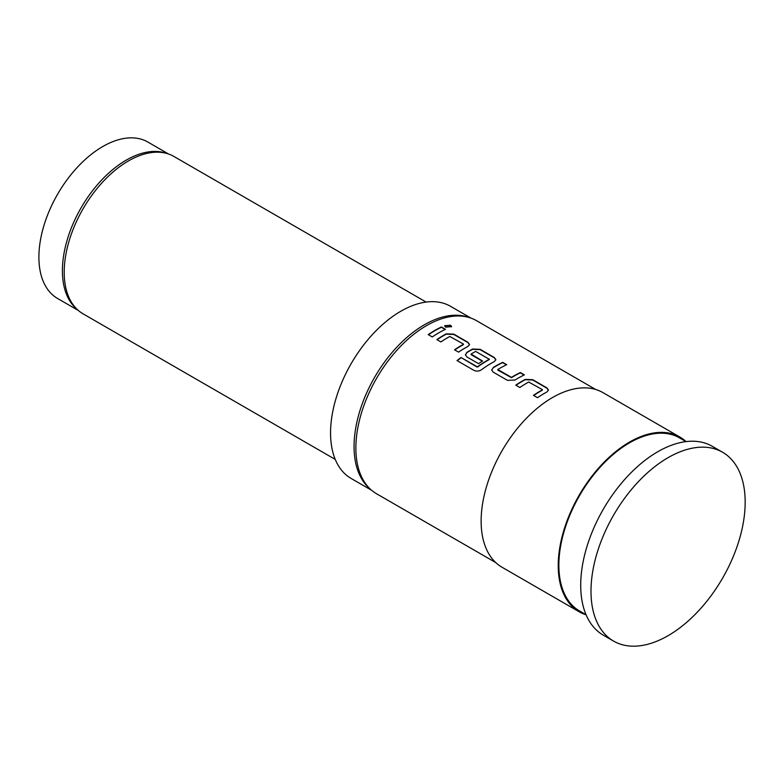 <?xml version="1.0" encoding="UTF-8"?>
<svg xmlns="http://www.w3.org/2000/svg" width="784" height="784" viewBox="0 0 784 784"><rect width="100%" height="100%" fill="white"/><g stroke="black" fill="none" stroke-linecap="round" stroke-linejoin="round"><path stroke-width="1.18" d="M451.574 326.81L450.526 325.546L444.577 325.889M445.616 327.163L451.613 326.644L450.575 325.223L444.577 325.713L445.616 327.163M548.467 390.226L546.899 388.198L532.728 380.015L525.202 379.721A99.578 57.487 120 0 0 522.409 381.269A99.578 57.487 120 0 0 516.009 385.297M542.342 389.609L542.342 389.903A99.94 57.702 120 0 0 540.078 391.177A99.94 57.702 120 0 0 533.453 395.361L537.501 397.694A99.94 57.702 120 0 1 544.125 393.509A99.94 57.702 120 0 1 546.928 391.951L548.486 390.069L546.918 387.884L532.757 379.711L525.211 379.417A99.94 57.702 120 0 0 522.409 380.975A99.94 57.702 120 0 0 515.774 385.16L519.821 387.492A99.94 57.702 120 0 1 526.456 383.307A99.94 57.702 120 0 1 528.72 382.043L542.342 389.609L542.332 390.207A99.578 57.487 120 0 0 540.078 391.471A99.578 57.487 120 0 0 533.688 395.499M506.415 364.825L502.652 362.649A99.578 57.487 120 0 0 496.096 366.079A99.578 57.487 120 0 0 493.254 367.794L491.686 370.028L493.244 372.145L507.415 380.328L514.961 380.044A99.94 57.702 120 0 1 517.822 378.319A99.94 57.702 120 0 1 524.388 374.879L520.341 372.547A99.94 57.702 120 0 0 513.775 375.987A99.94 57.702 120 0 0 511.452 377.369L497.82 369.499A99.94 57.702 120 0 1 500.143 368.117A99.94 57.702 120 0 1 506.719 364.678L502.671 362.345A99.94 57.702 120 0 0 496.096 365.785A99.94 57.702 120 0 0 493.234 367.5M524.084 375.026L520.321 372.851A99.578 57.487 120 0 0 513.775 376.281A99.578 57.487 120 0 0 511.462 377.663L511.452 377.369M495.86 359.846L494.283 357.818L480.122 349.644L472.585 349.341A99.578 57.487 120 0 0 469.792 350.889A99.578 57.487 120 0 0 466.941 352.604L465.392 354.976M489.285 358.974L489.275 359.582A99.578 57.487 120 0 0 487.021 360.836A99.578 57.487 120 0 0 477.613 367L461.021 357.524A99.94 57.702 120 0 0 457.033 360.601L474.036 370.411C476.554 371.538 479.053 371.302 481.533 369.715A99.94 57.702 120 0 1 491.509 363.129A99.94 57.702 120 0 1 494.312 361.581L495.87 359.699L494.312 357.514L480.141 349.331L472.595 349.037A99.94 57.702 120 0 0 469.792 350.595A99.94 57.702 120 0 0 466.931 352.31L465.382 354.838L466.941 356.965L478.544 363.658A99.94 57.702 120 0 1 482.581 361.022L471.076 354.054A99.94 57.702 120 0 1 473.399 352.673A99.94 57.702 120 0 1 475.663 351.408L489.285 359.278A99.94 57.702 120 0 0 487.021 360.542A99.94 57.702 120 0 0 477.583 366.726M482.346 361.169L471.086 354.672L471.076 354.054M469.547 344.666L467.979 342.628L453.809 334.454L446.282 334.151A99.578 57.487 120 0 0 443.479 335.699A99.578 57.487 120 0 0 437.09 339.727M463.422 344.039L463.422 344.343A99.94 57.702 120 0 0 461.159 345.607A99.94 57.702 120 0 0 454.524 349.791L458.571 352.134A99.94 57.702 120 0 1 465.206 347.949A99.94 57.702 120 0 1 468.009 346.391L469.567 344.509L467.999 342.324L453.838 334.141L446.292 333.847A99.94 57.702 120 0 0 443.479 335.405A99.94 57.702 120 0 0 436.855 339.59L440.902 341.932A99.94 57.702 120 0 1 447.527 337.747A99.94 57.702 120 0 1 449.8 336.473L463.422 344.039L463.413 344.646A99.578 57.487 120 0 0 461.159 345.911A99.578 57.487 120 0 0 454.769 349.929M445.165 329.456L441.402 327.291A99.578 57.487 120 0 0 434.846 330.721A99.578 57.487 120 0 0 428.456 334.739M686.078 441.598A100.842 58.222 120 0 0 679.953 437.09L602.867 392.578A100.842 58.222 120 0 0 525.153 419.597A100.842 58.222 120 0 0 481.131 521.086A100.842 58.222 120 0 0 502.025 567.244L579.111 611.755A100.842 58.222 120 0 0 586.079 614.793M679.953 437.09A100.842 58.222 120 0 0 602.249 464.099A100.842 58.222 120 0 0 558.228 565.587A100.842 58.222 120 0 0 579.111 611.755M168.629 154.046L147.902 142.071A90.307 52.136 120 0 0 102.753 146.549A90.307 52.136 120 0 0 43.757 226.125A90.307 52.136 120 0 0 57.595 298.488L78.322 310.464M426.104 302.065L173.872 156.437A90.856 52.45 120 0 0 167.854 153.782L165.434 153.007A90.307 52.136 120 0 0 126.263 160.122A90.307 52.136 120 0 0 68.904 234.553A90.307 52.136 120 0 0 75.832 308.21L77.714 309.915A90.856 52.45 120 0 0 83.016 313.796L335.258 459.424M167.854 153.782A90.856 52.45 120 0 0 128.449 160.936A90.856 52.45 120 0 0 70.746 235.817A90.856 52.45 120 0 0 77.714 309.915M471.017 318.128L450.526 306.309A99.392 57.389 120 0 0 400.83 311.228A99.392 57.389 120 0 0 335.905 398.811A99.392 57.389 120 0 0 351.134 478.456L371.626 490.284M595.664 389.462L476.496 320.666A99.94 57.702 120 0 0 469.881 317.745L467.46 316.971A99.392 57.389 120 0 0 424.34 324.801A99.392 57.389 120 0 0 361.218 406.72A99.392 57.389 120 0 0 368.843 487.785L370.724 489.49A99.94 57.702 120 0 0 376.565 493.763L495.723 562.559M469.881 317.745A99.94 57.702 120 0 0 426.525 325.615A99.94 57.702 120 0 0 363.061 407.984A99.94 57.702 120 0 0 370.724 489.49M586.05 614.715L579.562 610.971A99.94 57.702 -60 0 1 564.245 530.886A99.94 57.702 -60 0 1 629.532 442.823A99.94 57.702 -60 0 1 679.503 437.874L685.98 441.617M722.593 452.26L712.313 446.321A109.025 62.945 120 0 0 657.805 451.721A109.025 62.945 120 0 0 586.579 547.791A109.025 62.945 120 0 0 603.288 635.158L613.568 641.087A109.025 62.945 120 0 0 668.076 635.687A109.025 62.945 120 0 0 739.302 539.617A109.025 62.945 120 0 0 722.593 452.26A109.025 62.945 120 0 0 668.076 457.66A109.025 62.945 120 0 0 596.859 553.729A109.025 62.945 120 0 0 613.568 641.087M438.893 332.759A99.94 57.702 120 0 0 432.268 336.944L428.221 334.611A99.94 57.702 120 0 1 434.846 330.417A99.94 57.702 120 0 1 441.421 326.977L445.469 329.319A99.94 57.702 120 0 0 438.893 332.759M511.462 377.663L497.83 370.117L497.82 369.499M477.613 367L477.044 366.765M477.074 367.039L461.021 357.524M461.061 357.788A99.578 57.487 120 0 0 457.258 360.728M493.254 367.794L491.695 370.166"/></g></svg>
